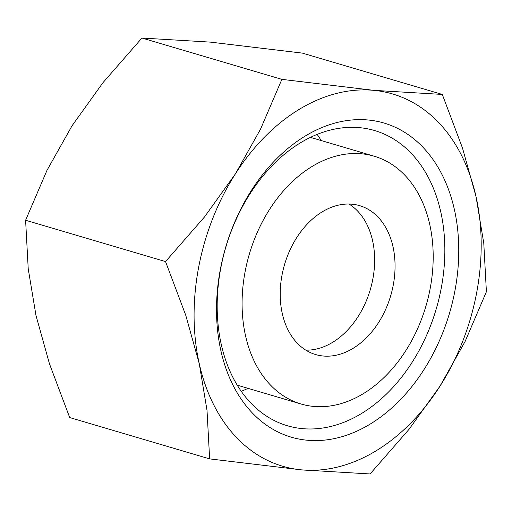 <?xml version="1.0" encoding="UTF-8"?>
<svg xmlns="http://www.w3.org/2000/svg" width="512" height="512" viewBox="0 0 512 512"><rect width="100%" height="100%" fill="white"/><g stroke="black" fill="none" stroke-linecap="round" stroke-linejoin="round"><path stroke-width="0.77" d="M209.638 458.886L69.702 417.562L49.472 363.834L35.987 315.462L28.224 268.787L25.6 220.256L46.944 170.432L72.096 125.702L102.982 82.656L141.926 38.035L210.477 42.131L302.362 53.114L442.298 94.438L373.747 90.342L281.869 79.36L260.525 129.178L235.366 173.914L204.486 216.96L165.536 261.581L185.773 315.309L199.258 363.674A194.086 138.272 -73.5 0 1 235.366 173.914A194.086 138.272 -73.5 0 1 299.443 109.235A194.086 138.272 -73.5 0 1 373.747 90.342A194.086 138.272 -73.5 0 1 476.013 196.538A194.086 138.272 -73.5 0 1 439.904 386.298A194.086 138.272 -73.5 0 1 375.827 450.976A194.086 138.272 -73.5 0 1 301.523 469.869A194.086 138.272 -73.5 0 1 199.258 363.674L207.014 410.355L209.638 458.886L301.523 469.869L370.074 473.965L409.018 429.344L439.904 386.298L465.056 341.568L486.4 291.744L483.776 243.213L476.013 196.538L462.528 148.166L442.298 94.438M361.293 413.651A153.907 109.651 -73.5 0 1 287.418 425.76A153.907 109.651 -73.5 0 1 217.389 296.768A153.907 109.651 -73.5 0 1 300.717 142.65A153.907 109.651 -73.5 0 1 374.598 130.541A153.907 109.651 -73.5 0 1 444.627 259.533A153.907 109.651 -73.5 0 1 361.293 413.651M369.862 424.282A163.757 116.672 -73.5 0 1 220.877 350.618A163.757 116.672 -73.5 0 1 305.408 135.936A163.757 116.672 -73.5 0 1 454.394 209.594A163.757 116.672 -73.5 0 1 369.862 424.282M392.986 246.682A77.632 55.309 -73.5 0 1 375.654 326.854A77.632 55.309 -73.5 0 1 315.648 354.56A77.632 55.309 -73.5 0 1 282.285 313.536A77.632 55.309 -73.5 0 1 299.616 233.357A77.632 55.309 -73.5 0 1 359.622 205.651A77.632 55.309 -73.5 0 1 392.986 246.682M305.856 350.157A77.632 55.309 106.5 0 0 372.576 240.653A77.632 55.309 106.5 0 0 349.005 204.032M245.53 335.731A129.184 92.038 106.5 0 0 301.05 404.006A129.184 92.038 106.5 0 0 400.896 357.901A129.184 92.038 106.5 0 0 429.747 224.48A129.184 92.038 106.5 0 0 374.221 156.211A129.184 92.038 106.5 0 0 274.374 202.317A129.184 92.038 106.5 0 0 245.53 335.731M165.536 261.581L25.6 220.256M281.869 79.36L141.926 38.035M248.006 388.339A153.907 109.651 -73.5 0 1 241.28 391.322M317.152 134.387A153.907 109.651 -73.5 0 1 321.178 140.544M301.05 404.006L237.254 385.165M374.221 156.211L310.432 137.37"/></g></svg>
